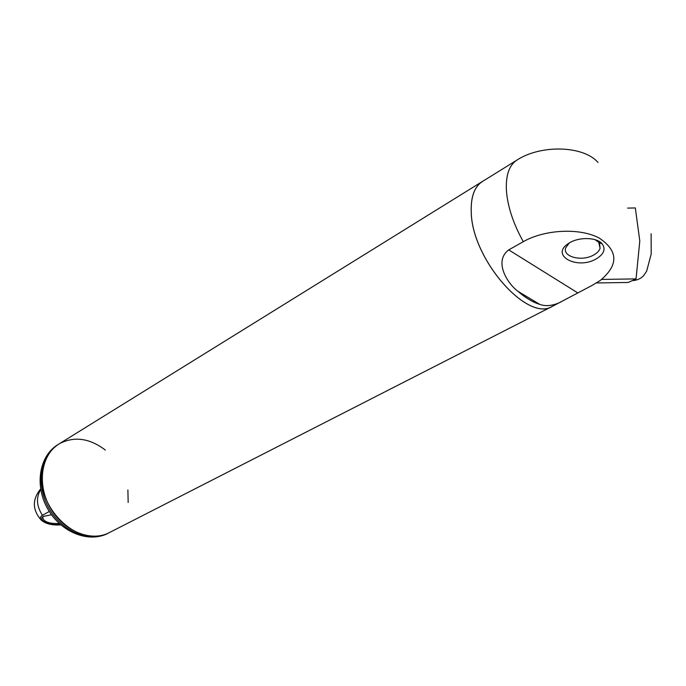 <?xml version="1.0" encoding="UTF-8"?>
<svg xmlns="http://www.w3.org/2000/svg" width="686" height="686" viewBox="0 0 686 686"><rect width="100%" height="100%" fill="white"/><g stroke="black" fill="none" stroke-linecap="round" stroke-linejoin="round"><path stroke-width="1.03" d="M43.672 516.189L42.652 517.458C43.647 521.797 49.186 523.812 59.262 523.512M51.527 514.766L43.312 516.395C37.001 519.945 50.507 526.188 60.102 524.275M40.723 489.504C35.895 497.427 36.469 506.028 42.438 515.306L49.289 511.473M42.438 515.306C40.242 516.618 39.788 518.162 41.091 519.937C45.302 523.795 51.862 525.442 60.78 524.876M483.433 180.872L482.807 181.224C474.523 186.343 470.665 196.711 471.239 212.326C471.959 259.308 527.508 322.403 552.204 306.445L592.19 285.367L600.207 280.497C618.695 265.053 618.36 250.905 599.195 238.051C579.876 227.658 544.693 229.416 523.307 241.678C513.402 223.919 507.786 207.061 506.457 191.094C505.591 175.53 509.072 165.206 516.918 160.104L482.824 181.25C474.541 186.36 470.69 196.728 471.265 212.334C471.985 259.299 527.5 322.369 552.196 306.419L552.865 306.076M561.551 301.634C553.396 305.785 546.116 306.693 539.719 304.37C532.722 302.2 525.459 297.844 517.913 291.301C506.988 283.112 493.628 261.074 508.729 249.893L523.307 241.678M627.63 208.107L635.339 207.952L639.789 240.975L636.051 278.893L628.23 282.469L596.503 282.949M636.051 278.893L601.631 279.425M516.918 160.104C540.842 144.386 583.546 145.595 597.969 162.419M569.243 242.998L565.727 247.775C562.288 256.787 581.719 261.846 593.476 255.115C597.009 253.194 599.221 250.922 600.096 248.281L598.784 242.372L595.096 239.697M595.817 259.119C603.817 254.429 605.952 249.361 602.214 243.933C596.863 237.013 578.109 236.747 568.548 243.444C549.846 255.089 576.634 270.044 595.817 259.119M42.549 471.068C35.595 508.566 80.502 549.452 108.817 532.868L109.571 532.49L108.817 532.868C90.389 542.3 62.863 530.715 49.855 506.98C36.615 483.364 41.503 454.098 59.408 443.713C50.138 449.467 44.521 458.582 42.549 471.068M108.311 533.133L553.533 305.733M482.069 181.679L59.408 443.713C74.234 436.022 89.54 438.131 105.31 450.042M127.896 489.967L128.153 502.461M539.719 304.37L517.913 291.301M577.629 292.802L508.729 249.893M58.199 444.459C39.325 455.573 34.377 485.122 47.437 508.352C60.214 531.744 88.005 543.406 107.556 533.519C89.129 542.943 61.62 531.376 48.629 507.666C35.406 484.084 40.303 454.844 58.199 444.459L58.584 444.228M40.62 488.955C32.139 499.477 32.302 509.809 41.091 519.937M632.235 280.634C636.634 280.48 640.39 278.868 643.519 275.798L646.649 271.184L651.22 253.94L651.091 233.746M599.538 243.419L600.096 248.281M598.784 242.372L602.214 243.933"/></g></svg>
